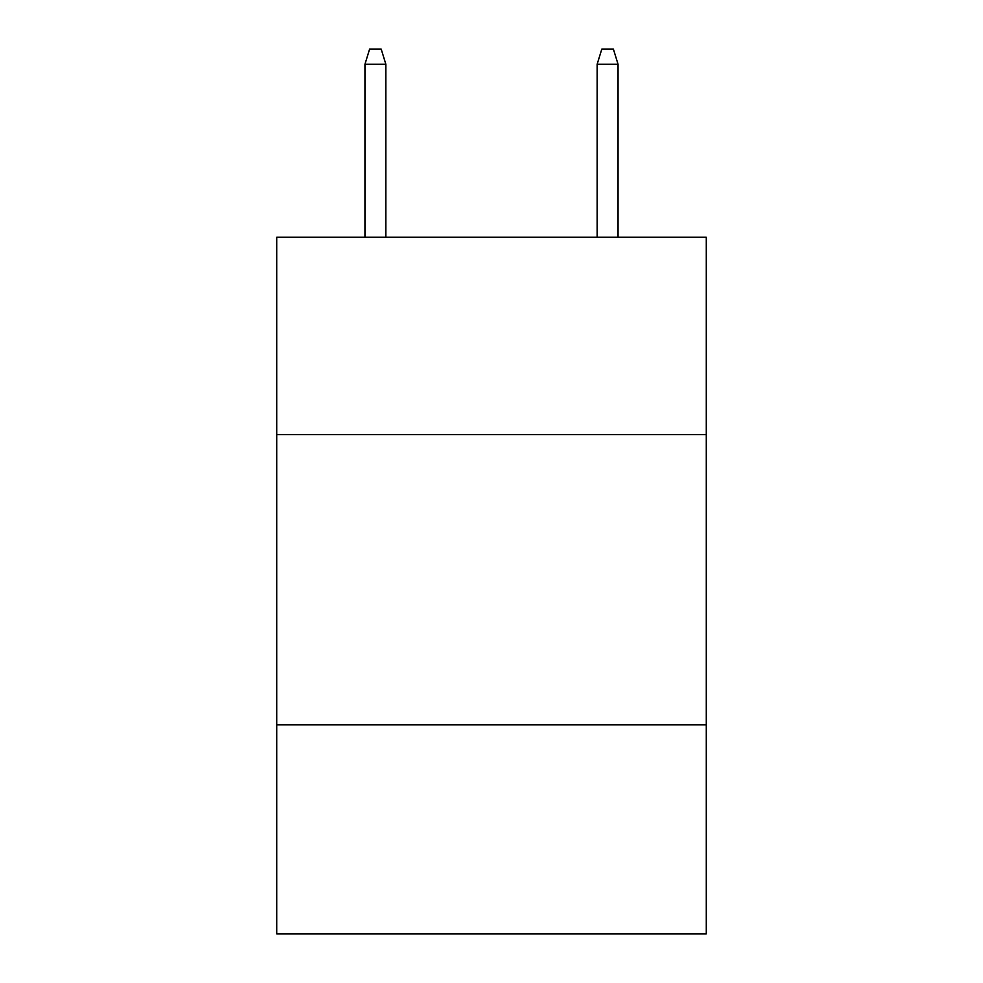 <?xml version="1.0" encoding="UTF-8"?>
<svg xmlns="http://www.w3.org/2000/svg" width="983" height="983" viewBox="0 0 983 983"><rect width="100%" height="100%" fill="white"/><g stroke="black" fill="none" stroke-linecap="round" stroke-linejoin="round"><path stroke-width="1.47" d="M706.285 434.609L706.285 237.235L276.714 237.235L276.714 434.609L706.285 434.609L706.285 933.85L276.714 933.85L276.714 434.609M706.285 724.864L276.714 724.864M385.852 237.235L385.852 64.239L364.951 64.239L364.951 237.235M364.951 64.239L369.596 49.15L381.207 49.15L385.852 64.239M597.148 64.239L601.793 49.15L613.404 49.15L618.049 64.239L597.148 64.239L597.148 237.235M618.049 64.239L618.049 237.235"/></g></svg>
